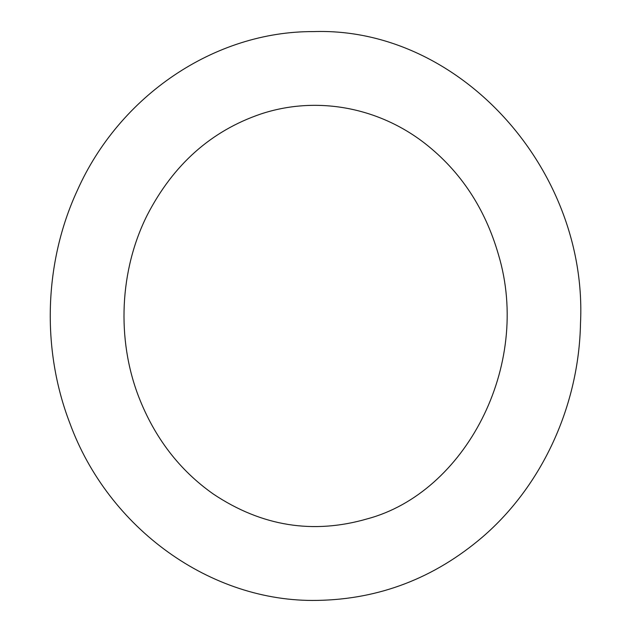 <?xml version="1.0" encoding="UTF-8"?>
<svg xmlns="http://www.w3.org/2000/svg" width="632" height="632" viewBox="0 0 632 632"><rect width="100%" height="100%" fill="white"/><g stroke="black" fill="none" stroke-linecap="round" stroke-linejoin="round"><path stroke-width="0.47" stroke-dasharray="3.16 2.37" d=""/><path stroke-width="0.95" d="M138.764 396.951C116.375 339.084 119.622 270.054 147.209 215.149C173.192 164.723 211.001 131.022 260.645 114.06C315.652 95.724 377.667 106.634 425.02 143.496C460.609 171.359 485.092 208.402 498.451 254.609C532.057 366.426 464.678 492.81 367.413 518.817C313.085 534.577 261.727 526.33 213.355 494.066C179.567 470.279 154.706 437.905 138.764 396.951M69.828 423.132C41.293 348.998 44.082 262.154 77.357 190.351C119.48 95.724 214.54 31.197 313.369 31.6C459.361 26.576 588.068 169.163 580.5 323.3C579.007 405.231 542.422 485.487 482.524 537.018C434.342 578.154 379.311 599.286 317.422 600.4C210.796 602.596 108.301 528.463 69.828 423.132"/></g></svg>
